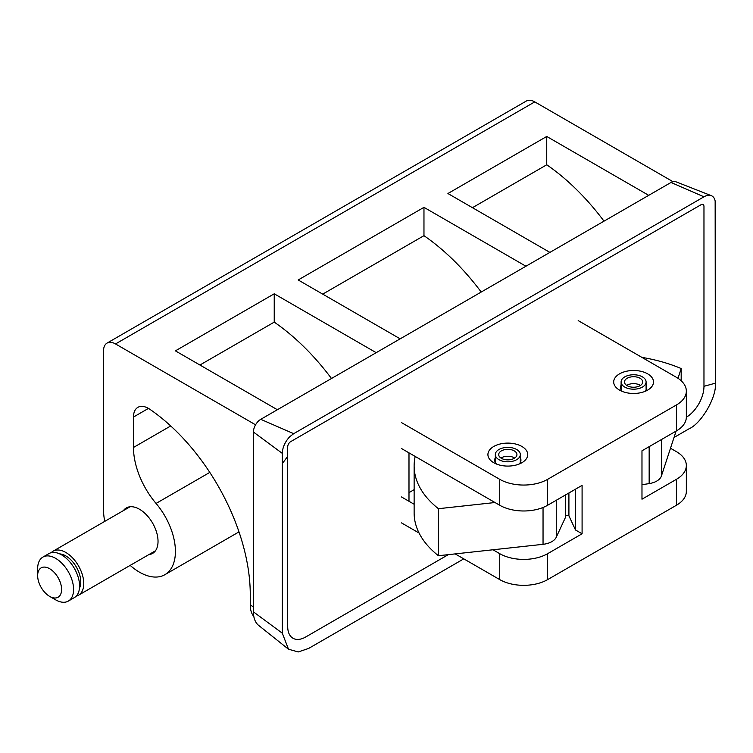 <?xml version="1.0" encoding="UTF-8"?>
<svg xmlns="http://www.w3.org/2000/svg" width="753" height="753" viewBox="0 0 753 753"><rect width="100%" height="100%" fill="white"/><g stroke="black" fill="none" stroke-linecap="round" stroke-linejoin="round"><path stroke-width="1.13" d="M130.165 565.381A50.818 29.339 -120 0 0 164.879 574.69A50.818 29.339 -120 0 0 156.059 503.437A59.289 34.233 60 0 1 133.479 447.451L133.479 417.049A21.178 12.227 60 0 1 137.865 407.354A21.178 12.227 60 0 1 148.454 408.399A21.178 12.227 60 0 1 149.856 409.284A156.699 90.473 60 0 1 250.269 594.644L250.269 605.017L253.422 606.833M647.674 373.855A19.907 11.493 0 0 0 619.521 373.855A19.907 11.493 0 0 0 619.521 390.101L619.521 390.101A19.907 11.493 0 0 0 647.674 390.101A19.907 11.493 0 0 0 647.674 373.855M621.103 385.178A13.13 7.577 0 0 0 620.463 387.513A13.13 7.577 0 0 0 622.42 391.485M521.895 446.473A19.907 11.493 0 0 0 493.742 446.473A19.907 11.493 0 0 0 493.742 462.719L493.742 462.719A19.907 11.493 0 0 0 521.895 462.719A19.907 11.493 0 0 0 521.895 446.473M495.323 457.796A13.13 7.577 0 0 0 494.693 460.13A13.13 7.577 0 0 0 496.641 464.102M148.868 554.585A26.261 15.164 -120 0 0 152.595 553.408A26.261 15.164 -120 0 0 156.624 532.371A26.261 15.164 -120 0 0 139.465 509.235A26.261 15.164 -120 0 0 126.344 507.936A26.261 15.164 -120 0 0 123.454 510.572M255.568 424.805L115.51 343.942A16.942 9.78 -120 0 0 107.039 343.104A16.942 9.78 -120 0 0 103.538 350.86L103.538 509.922A50.818 29.339 -120 0 0 104.761 521.368M492.989 549.775L499.728 553.671A33.885 19.559 0 0 0 547.647 553.671L547.647 579.603A33.885 19.559 180 0 1 499.728 579.603L455.207 553.897M419.092 533.039L401.509 522.893M401.509 496.961L414.131 504.246M547.647 553.671L582.088 533.783L582.088 485.374L547.647 505.254A33.885 19.559 180 0 1 499.728 505.254L499.728 479.322L401.509 422.612M547.647 579.603L676.42 505.254L676.42 479.322A33.885 19.559 0 0 0 686.341 465.486A33.885 19.559 0 0 0 676.42 451.659L670.499 448.242M676.42 430.914L676.42 404.973A33.885 19.559 0 0 0 686.341 391.146L686.341 417.077A33.885 19.559 180 0 1 676.42 430.914L641.98 450.793L641.98 499.201L676.42 479.322M676.42 404.973L547.647 479.322L547.647 505.254M686.341 391.146A33.885 19.559 0 0 0 676.42 377.309L578.191 320.599M414.131 489.666L408.992 492.631M199.94 365.017L274.233 322.124A177.877 102.7 60 0 1 331.48 378.495M274.233 322.124L274.233 293.802L376.199 352.677M277.377 409.726L175.402 350.86L274.233 293.802M322.717 294.131L423.967 235.68A177.877 102.7 60 0 1 481.214 292.042M400.163 338.841L298.188 279.965L423.967 207.348L525.933 266.223M423.967 235.68L423.967 207.348M107.039 343.104L526.3 101.043A16.942 9.78 60 0 1 534.771 101.881L115.51 343.942M672.928 181.652L534.771 101.881M253.817 616.434A29.649 17.112 -60 0 1 250.269 605.017M472.451 207.687L546.744 164.785A177.877 102.7 60 0 1 604 221.156M549.897 252.396L447.922 193.521L546.744 136.462L648.719 195.338M546.744 164.785L546.744 136.462M499.728 479.322A33.885 19.559 0 0 0 547.647 479.322M401.509 448.543L499.728 505.254M686.341 465.486L686.341 491.427A33.885 19.559 180 0 1 676.42 505.254M582.088 533.783L575.49 529.971L568.91 515.805L565.672 515.306M568.91 515.805L568.91 492.98M575.49 529.971L575.49 489.186M518.996 464.102A13.13 7.577 0 0 0 520.944 460.13A13.13 7.577 0 0 0 520.314 457.796M644.775 391.485A13.13 7.577 0 0 0 646.723 387.513A13.13 7.577 0 0 0 646.093 385.178M686.341 417.228A25.414 14.674 120 0 0 703.97 386.308L703.97 206.491A4.236 2.447 120 0 0 700.977 204.76L290.705 441.625A4.236 2.447 120 0 0 287.712 446.811L287.712 626.628A25.414 14.674 120 0 0 305.671 637L448.317 554.65M674.01 437.484L688.995 428.834C701.278 423.647 716.95 396.878 715.35 383.192L715.152 201.051A16.095 9.29 120 0 0 714.729 199.451A16.095 9.29 120 0 0 713.91 197.804A16.095 9.29 120 0 0 712.715 196.486A16.095 9.29 120 0 0 711.284 195.658A16.095 9.29 120 0 0 711.171 195.611A16.095 9.29 120 0 0 709.439 195.262A16.095 9.29 120 0 0 707.613 195.394A16.095 9.29 120 0 0 706.013 195.836A16.095 9.29 120 0 0 703.97 196.806L293.698 433.672L290.046 436.476A16.095 9.29 120 0 0 288.211 438.472A16.095 9.29 120 0 0 286.46 440.853A16.095 9.29 120 0 0 284.935 443.489A16.095 9.29 120 0 0 283.768 446.115A16.095 9.29 120 0 0 282.977 448.581A16.095 9.29 120 0 0 282.516 450.821A16.095 9.29 120 0 0 282.319 453.381L282.319 633.198L288.484 649.208L298.226 651.957L308.674 648.418L463.792 558.858M408.992 452.864L408.992 501.282M288.484 649.208L258.646 625.395A31.551 18.213 -60 0 1 253.422 611.85L253.422 432.034A10.373 5.986 -60 0 1 260.754 419.327L671.027 182.461A10.373 5.986 -60 0 1 675.742 181.718L711.284 195.658M678.001 378.288L681.183 368.546A125.356 72.373 0 0 0 641.895 357.374M661.416 439.573L661.416 475.971L676.109 431.093M661.416 475.971A16.942 9.78 180 0 1 649.161 483.605L649.161 446.651M641.98 484.716L649.161 483.605M681.183 368.546L681.183 380.764M556.26 500.284L556.26 537.237L565.672 516.953L565.672 494.843M556.26 537.237A16.942 9.78 180 0 1 543.045 544.315L438.434 555.723A125.356 72.373 180 0 1 414.131 512.897L414.131 465.872A125.356 72.373 180 0 1 415.204 456.45M495.003 502.524L438.434 508.699A125.356 72.373 180 0 1 414.131 465.872M438.434 555.723L438.434 508.699M624.764 387.08A12.49 7.21 0 0 0 638.375 388.642A12.49 7.21 0 0 0 646.093 381.978A12.49 7.21 0 0 0 642.431 376.876A12.49 7.21 0 0 0 628.811 375.314A12.49 7.21 0 0 0 621.103 381.978A12.49 7.21 0 0 0 624.764 387.08M640.455 385.432A9.102 5.262 0 0 0 640.031 385.178A9.102 5.262 0 0 0 626.741 385.432M640.031 378.26A9.102 5.262 0 0 0 630.11 377.121A9.102 5.262 0 0 0 624.491 381.978A9.102 5.262 0 0 0 627.155 385.696A9.102 5.262 0 0 0 637.076 386.835A9.102 5.262 0 0 0 642.704 381.978A9.102 5.262 0 0 0 640.031 378.26M498.985 459.697A12.49 7.21 0 0 0 512.595 461.26A12.49 7.21 0 0 0 520.314 454.596A12.49 7.21 0 0 0 516.652 449.494A12.49 7.21 0 0 0 503.032 447.931A12.49 7.21 0 0 0 495.323 454.596A12.49 7.21 0 0 0 498.985 459.697M514.675 458.05A9.102 5.262 0 0 0 514.252 457.796A9.102 5.262 0 0 0 500.961 458.05M514.252 450.878A9.102 5.262 0 0 0 504.331 449.739A9.102 5.262 0 0 0 498.712 454.596A9.102 5.262 0 0 0 501.376 458.313A9.102 5.262 0 0 0 511.306 459.452A9.102 5.262 0 0 0 516.925 454.596A9.102 5.262 0 0 0 514.252 450.878M51.176 552.711A25.414 14.674 60 0 1 53.096 551.196A25.414 14.674 60 0 1 65.803 552.457A25.414 14.674 60 0 1 82.397 574.85A25.414 14.674 60 0 1 78.51 595.209A25.414 14.674 60 0 1 76.232 596.122M59.694 553.897A21.178 12.227 60 0 1 65.803 555.912A21.178 12.227 60 0 1 79.47 588.149M37.65 575.621L37.65 568.713A25.414 14.674 60 0 1 42.912 557.079A25.414 14.674 60 0 1 55.618 558.34A25.414 14.674 60 0 1 72.222 580.732A25.414 14.674 60 0 1 68.325 601.092A25.414 14.674 60 0 1 55.618 599.83L49.632 596.376A16.942 9.78 60 0 1 37.65 575.621A16.942 9.78 60 0 1 49.632 568.713A16.942 9.78 60 0 1 61.605 589.458A16.942 9.78 60 0 1 49.632 596.376L55.618 599.83M42.912 557.079L48.898 553.615A25.414 14.674 60 0 1 61.605 554.876A25.414 14.674 60 0 1 78.208 577.269A25.414 14.674 60 0 1 74.312 597.628L68.325 601.092M148.454 408.399L133.479 417.049M133.479 447.451L170.715 425.963M499.728 579.603L499.728 553.671M209.795 472.404L156.059 503.437M703.97 386.308L715.35 383.192M287.712 456.356L282.319 463.584M671.027 182.461L703.97 196.806M260.754 419.327L293.698 433.672M253.422 432.034L282.319 453.381M253.422 611.85L282.319 633.198M543.045 544.315L543.045 507.475M164.879 574.69L238.993 531.891M646.093 389.838L646.093 381.978M621.103 389.838L621.103 381.978M520.314 462.455L520.314 454.596M495.323 462.455L495.323 454.596M78.51 595.209L155.485 550.772M53.096 551.196L130.071 506.76"/></g></svg>
